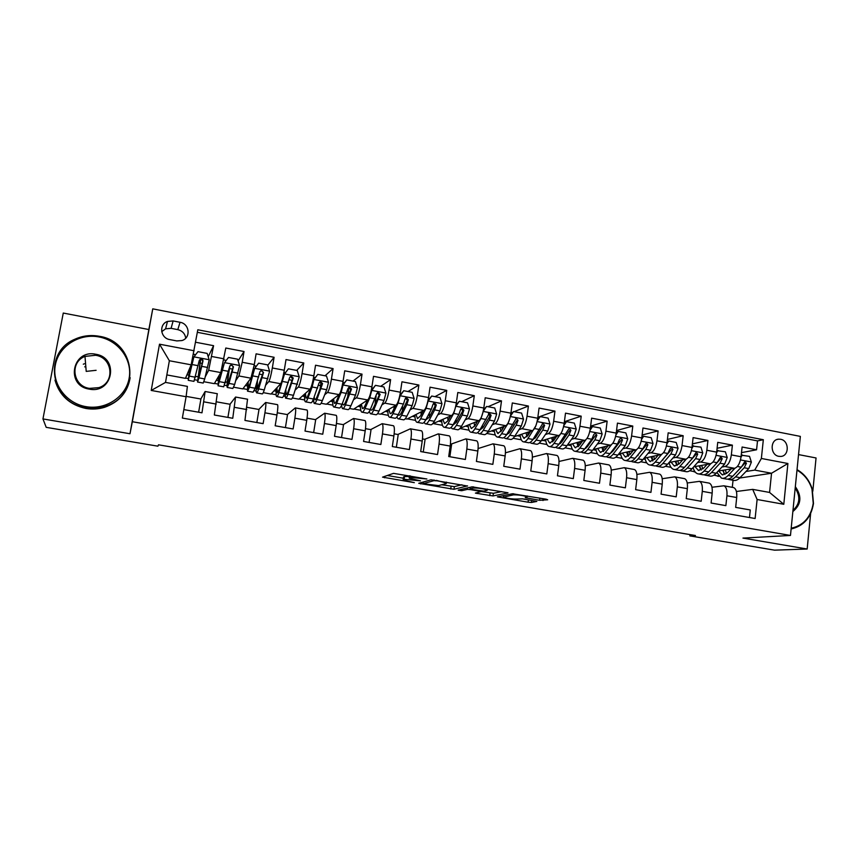 <?xml version="1.0" encoding="UTF-8"?>
<svg xmlns="http://www.w3.org/2000/svg" width="859" height="859" viewBox="0 0 859 859"><rect width="100%" height="100%" fill="white"/><g stroke="black" fill="none" stroke-linecap="round" stroke-linejoin="round"><path stroke-width="1.29" d="M426.902 478.989L393.529 473.363L382.545 477.142L414.349 482.651L403.311 480.084L404.117 479.268L420.502 480.857L409.313 478.238L410.151 477.379L426.902 478.989M84.429 363.754L83.312 364.205M780.584 439.271L778.555 439.174C769.879 439.583 770.126 455.13 778.845 456.333L780.756 456.44C789.496 456.118 789.324 440.527 780.584 439.271M539.57 500.282L547.666 499.777L546.066 499.186L512.458 493.742L497.361 496.846L528.102 502.204L531.42 502.472L536.843 501.42L522.626 498.864L516.688 499.058C512.082 499.122 507.615 498.51 503.299 497.232L513.381 494.87C518.074 494.795 522.648 495.407 527.104 496.727L525.203 497.694L539.57 500.282L539.849 498.123M742.949 538.088L807.17 549.019L774.507 550.157L689.841 535.876L695.446 535.522L158.507 444.812L157.916 446.186L46.203 427.342L42.95 418.924L129.988 433.741L132.329 421.726L790.473 535.447L742.949 538.088M467.521 486.044L431.025 479.794L418.73 483.306L453.971 489.297L467.554 485.883M458.201 490.102L472.117 486.828L507.98 492.787M507.959 492.969L493.023 495.944L475.403 493.109L481.083 491.552L470.753 489.651L467.425 489.383L461.712 490.704L458.18 490.221M741.5 452.639L756.575 449.783L742.101 447.013L741.059 456.741L731.342 454.905C730.311 461.455 728.164 465.331 724.91 466.523L721.904 467.038M717.093 448.269L732.394 445.145L717.737 442.342L716.674 452.124L706.839 450.266C705.787 456.859 703.693 460.768 700.547 461.981L697.562 462.539M692.397 443.878L707.923 440.452L693.106 437.618L692 447.453L682.046 445.563C680.994 452.199 678.943 456.14 675.904 457.385L672.93 457.997M667.411 439.454L683.173 435.717L668.173 432.839L667.035 442.729L656.963 440.817C655.9 447.485 653.903 451.458 650.972 452.747L648.019 453.391M642.124 435.019L658.123 430.907L642.961 428.007L641.78 437.94L631.59 436.018C630.517 442.718 628.563 446.734 625.749 448.044L622.818 448.742M616.537 430.574L632.793 426.053L617.449 423.111L616.225 433.097L605.917 431.154C604.822 437.897 602.921 441.945 600.226 443.287L597.316 444.049M590.627 426.128L607.152 421.135L591.626 418.161L590.369 428.201L579.943 426.236C578.837 433.011 576.99 437.091 574.403 438.477L571.514 439.303M564.406 421.694L581.21 416.164L565.501 413.147L564.202 423.251L553.647 421.254C552.53 428.072 550.737 432.195 548.278 433.602L545.411 434.504M537.852 417.281L554.968 411.128L539.065 408.079L537.723 418.236L527.039 416.218C525.912 423.079 524.173 427.234 521.832 428.684L518.986 429.661M510.955 412.9L512.082 412.46M514.09 411.676L528.403 406.039L512.308 402.957L510.922 413.158L500.11 411.117C498.961 418.022 497.286 422.209 495.074 423.691L492.239 424.776M483.714 408.594L484.626 408.197M488.03 406.726L501.506 400.885L485.217 397.76L483.8 408.025L472.858 405.953C471.688 412.9 470.066 417.13 467.994 418.644L465.181 419.836M461.659 401.722L474.297 395.666L457.804 392.499L456.344 402.828L445.263 400.724C444.082 407.714 442.525 411.976 440.581 413.533L437.779 414.865M434.976 396.654L446.744 390.383L430.058 387.184L428.544 397.556L417.334 395.441C416.132 402.463 414.639 406.769 412.835 408.369L410.044 409.85M407.982 391.521L418.859 385.036L401.958 381.793L400.401 392.23L389.052 390.083C387.838 397.148 386.4 401.497 384.735 403.129L381.954 404.814M380.655 386.335L390.62 379.624L373.515 376.339L371.915 386.829L360.415 384.66C359.191 391.768 357.816 396.16 356.302 397.835L353.511 399.768M353.006 381.085L362.036 374.137L344.717 370.82L343.063 381.375L331.424 379.163C330.178 386.325 328.879 390.759 327.504 392.466L324.702 394.732M325.013 375.78L333.088 368.597L315.543 365.225L313.846 375.834L302.067 373.611C300.8 380.805 299.566 385.283 298.352 387.033L295.507 389.75M296.688 370.401L303.775 362.97L286.015 359.567L284.265 370.24L272.324 367.974C271.057 375.222 269.887 379.732 268.824 381.536L265.914 384.907M267.729 365.311L274.096 357.28L256.1 353.833L254.307 364.56L242.217 362.273L238.931 375.963L235.86 380.408M238.093 360.844L244.031 351.514L225.799 348.024L220.806 372.581L214.31 383.651L203.927 381.74M183.837 409.603L201.983 412.814L205.129 391.5L200.802 399.016M217.263 393.712L214.342 415.004L232.757 418.269L235.57 397.041L229.987 404.267M247.521 399.21L244.955 420.427L263.133 423.648L264.926 412.814C265.871 406.801 266.107 403.365 265.624 402.495L258.817 409.453M277.393 404.643L277.543 404.664C278.08 405.534 277.876 408.97 276.952 414.972L275.181 425.785L293.134 428.963L294.873 418.193C295.775 412.213 295.925 408.777 295.303 407.896L287.293 414.586M306.888 410.001L307.071 410.033C307.747 410.924 307.629 414.349 306.738 420.319L305.02 431.078L322.748 434.214L324.434 423.498C325.303 417.549 325.357 414.124 324.605 413.222L315.425 419.643M336.019 415.294L336.223 415.337C337.039 416.25 337.007 419.664 336.159 425.602L334.484 436.297L351.986 439.4L353.629 428.738C354.466 422.821 354.434 419.407 353.543 418.483L343.224 424.647M364.785 420.523L365.021 420.566C365.966 421.501 366.02 424.915 365.204 430.821L363.582 441.451L380.859 444.511L382.459 433.913C383.254 428.029 383.146 424.614 382.126 423.68L370.691 429.597M393.207 425.688L393.465 425.742C394.528 426.687 394.668 430.101 393.884 435.964L392.316 446.54L409.378 449.568L410.924 439.024C411.686 433.172 411.504 429.768 410.355 428.813L397.835 434.482M421.264 430.788L421.554 430.842C422.746 431.809 422.972 435.212 422.22 441.054L420.685 451.566L437.542 454.551L439.046 444.082C439.776 438.251 439.507 434.858 438.24 433.881L424.657 439.314M448.989 435.835L449.3 435.889C450.621 436.877 450.911 440.27 450.202 446.079L448.72 456.537L465.363 459.479L466.824 449.064C467.521 443.276 467.178 439.883 465.793 438.885L451.168 444.082M476.38 440.807L476.713 440.871C478.152 441.87 478.517 445.263 477.84 451.039L476.401 461.444L492.851 464.354L494.258 453.992C494.924 448.226 494.505 444.844 493.002 443.835L478.109 448.559M503.438 445.724L503.803 445.789C505.339 446.809 505.79 450.191 505.146 455.946L503.75 466.287L519.996 469.164L521.37 458.856C521.993 453.123 521.51 449.751 519.888 448.72L505.425 452.822M530.164 450.588L530.551 450.653C532.215 451.694 532.73 455.066 532.118 460.789L530.765 471.076L546.818 473.91L548.149 463.667C548.74 457.965 548.182 454.594 546.453 453.552L532.387 457.128M556.578 455.388L556.997 455.463C558.758 456.516 559.349 459.887 558.769 465.567L557.448 475.8L573.307 478.613L574.607 468.413C575.176 462.743 574.542 459.382 572.706 458.319L559.016 461.455M582.681 460.134L583.121 460.209C585 461.272 585.655 464.644 585.097 470.303L583.819 480.471L599.496 483.252L600.742 473.105C601.289 467.468 600.591 464.107 598.648 463.033L585.29 465.782M608.483 464.826L608.934 464.902C610.921 465.986 611.64 469.336 611.114 474.973L609.879 485.088L625.373 487.837L626.576 477.744C627.091 472.139 626.329 468.778 624.289 467.693L611.254 470.109M633.974 469.454L634.457 469.54C636.54 470.635 637.324 473.985 636.83 479.59L635.628 489.651L650.939 492.368L652.11 482.328C652.593 476.745 651.766 473.406 649.619 472.3L636.895 474.436M659.175 474.039L659.68 474.125C661.859 475.231 662.708 478.581 662.235 484.154L661.076 494.161L676.205 496.846L677.343 486.86C677.794 481.308 676.903 477.969 674.669 476.852L662.214 478.731M684.075 478.56L684.602 478.656C686.878 479.784 687.801 483.112 687.35 488.664L686.234 498.617L701.18 501.269L702.286 491.337C702.705 485.807 701.76 482.479 699.419 481.351L687.243 483.005M708.696 483.037L709.244 483.134C711.617 484.272 712.594 487.601 712.175 493.12L711.091 503.02L725.866 505.64L726.929 495.772C727.337 490.264 726.317 486.946 723.89 485.797L711.971 487.257M694.952 471.677L694.115 471.827L694.791 471.462M695.221 472.031L694.115 471.827M741.059 456.741C740.039 463.291 737.87 467.146 734.585 468.327L718.178 471.054M687.511 464.418L686.975 464.515M716.674 452.124C715.633 458.706 713.518 462.593 710.329 463.806L693.761 466.802M662.923 460.027L662.203 460.166M692 447.453C690.947 454.067 688.875 457.997 685.793 459.232L669.064 462.518C669.956 466.319 671.437 468.595 673.553 469.347C675.528 469.937 677.611 468.993 679.802 466.544L686.33 459.071M638.044 455.592L637.131 455.796M667.035 442.729C665.972 449.375 663.953 453.337 660.979 454.604L644.067 458.212M612.875 451.136L611.769 451.404M641.78 437.94C640.707 444.629 638.731 448.634 635.875 449.933L618.77 453.896M587.416 446.648L586.096 446.991M616.225 433.097C615.141 439.829 613.219 443.867 610.47 445.198L593.172 449.568M561.636 442.138L560.229 442.535M590.369 428.201C589.263 434.976 587.395 439.046 584.764 440.409L567.273 445.241M535.533 437.607L534.738 437.865M564.202 423.251C563.085 430.058 561.271 434.16 558.758 435.567L541.052 440.925M537.723 418.236C536.596 425.087 534.835 429.221 532.451 430.66L514.487 436.63M510.922 413.158C509.784 420.051 508.077 424.228 505.811 425.699L487.525 432.41M483.8 408.025C482.64 414.951 480.997 419.171 478.86 420.674L460.113 428.297M456.344 402.828C455.163 409.797 453.584 414.049 451.587 415.584L432.646 423.777M428.544 397.556C427.353 404.568 425.828 408.863 423.97 410.441L407.005 419.063L405.265 418.741M400.401 392.23C399.199 399.285 397.738 403.612 396.02 405.233L380.44 414.178L377.552 413.651M371.915 386.829C370.691 393.927 369.295 398.308 367.716 399.961L353.554 409.238L349.495 408.497M343.063 381.375C341.828 388.504 340.497 392.928 339.069 394.625L326.366 404.245L321.094 403.279M313.846 375.834C312.601 383.017 311.334 387.473 310.056 389.213L298.846 399.188L292.35 397.996M284.265 370.24C282.998 377.466 281.806 381.965 280.678 383.737L271.004 394.066L263.241 392.638M254.307 364.56L250.935 378.196L242.829 388.891L233.777 387.226M169.814 339.595L176.75 340.916L182.022 340.54C191.117 337.812 189.581 323.693 180.046 322.286L173.142 320.933L167.484 321.427C158.636 324.391 160.408 338.242 169.814 339.595M132.329 421.726L152.752 308.843L800.352 436.393L790.473 535.447M756.575 449.783L757.509 440.903L763.329 439.722L197.806 329.77L191.17 364.817L185.447 378.347L166.839 374.921M763.329 439.722L761.375 458.47L787.907 463.506L783.795 504.287L757.112 499.487L755.125 518.514L182.355 418.065L186.092 396.729L151.216 390.448L159.506 344.191L194.134 350.762M208.211 356.721L213.58 345.683L208.651 370.315L205.258 376.811M749.477 517.515L750.272 509.967L735.669 507.379L736.711 497.522C737.108 492.035 736.066 488.717 733.607 487.568L733.038 487.461M244.031 351.514L242.217 362.273M274.096 357.28L272.324 367.974M303.775 362.97L302.067 373.611M333.088 368.597L331.424 379.163M362.036 374.137L360.415 384.66M390.62 379.624L389.052 390.083M418.859 385.036L417.334 395.441M446.744 390.383L445.263 400.724M474.297 395.666L472.858 405.953M501.506 400.885L500.11 411.117M528.403 406.039L527.039 416.218M554.968 411.128L553.647 421.254M581.21 416.164L579.943 426.236M607.152 421.135L605.917 431.154M632.793 426.053L631.59 436.018M658.123 430.907L656.963 440.817M683.173 435.717L682.046 445.563M707.923 440.452L706.839 450.266M732.394 445.145L731.342 454.905M757.509 440.903L197.366 332.304M213.58 345.683L195.627 342.236M739.674 478.034L771.543 473.245L754.717 470.109L745.966 471.494M718.521 475.854L717.179 476.069L718.371 475.628M718.94 476.391L717.179 476.069M191.17 364.817L169.363 360.748L165.508 382.405L187.391 386.389L186.092 396.729M129.988 433.741L148.854 329.534L63.265 313.052L42.95 418.924M807.17 549.019L810.628 513.585M812.807 491.262L816.05 457.965L798.537 454.594M148.854 329.534L152.752 308.843M689.992 534.599L689.841 535.876M736.41 491.488L752.699 489.372L769.567 492.443L771.543 473.245L787.907 463.506M732.287 487.321L733.049 480.267M689.756 470.764L694.147 471.57M665.381 466.287L670.825 467.285M640.728 461.755L646.763 462.861M615.785 457.171L622.238 458.352M590.562 452.532L597.434 453.799M565.05 447.84L572.352 449.182M539.227 443.094L546.968 444.522M513.102 438.294L521.295 439.797M486.666 433.43L495.332 435.019M459.919 428.512L469.057 430.198M433.688 423.691L442.471 425.302M407.402 418.859L415.563 420.362M380.805 413.974L388.343 415.359M353.887 409.024L360.791 410.291M326.667 404.02L332.905 405.169M340.894 406.629L341.592 406.758M299.115 398.952L304.687 399.972M312.365 401.389L313.471 401.593M271.229 393.83L276.115 394.721M283.491 396.085L285.016 396.364M243.011 388.644L247.199 389.406M254.264 390.705L256.197 391.06M214.46 383.393L217.918 384.027M224.661 385.262L227.034 385.702M185.555 378.078L188.271 378.572M194.682 379.753L197.506 380.269M713.85 475.199L717.211 475.811M198.934 362.176L200.104 362.401M186.972 374.749L188.679 375.061M195.573 376.339L197.871 376.757M198.622 412.223L200.909 399.027L186.135 396.375M216.35 380.172L218.186 380.505M225.681 381.89L227.259 382.18M227.903 417.41L230.137 404.288L216.575 401.851M247.124 407.349L258.999 409.485L256.841 422.531M245.373 385.53L247.338 385.884M255.413 387.377L256.304 387.549M277.285 412.782L287.518 414.629L285.413 427.599M274.053 390.824L276.126 391.199M307.06 418.14L315.693 419.697L313.642 432.603M320.901 386.883L320.654 385.025M302.379 396.053L304.569 396.45M336.46 423.433L343.536 424.711L341.538 437.542M347.906 396.547L348.486 390.244M330.361 401.217L332.669 401.636M365.494 428.662L371.045 429.661L369.102 442.428M375.233 402.055L376.113 396.235M358.02 406.318L360.436 406.769M394.163 433.827L398.222 434.557L396.343 447.249M385.337 411.364L387.871 411.826M422.478 438.917L425.087 439.389L423.251 452.027M412.341 416.347L414.972 416.83M450.449 443.953L451.641 444.167L449.858 456.741M439.035 421.275L441.762 421.78M465.406 426.139L468.241 426.665M491.488 430.95L494.408 431.497M517.258 435.717L520.275 436.265M542.727 440.409L545.841 440.989M567.917 445.059L571.117 445.649M593.075 449.708L596.114 450.266M618.394 454.379L620.821 454.83M643.423 458.996L645.249 459.34M668.162 463.57L669.408 463.796M692.622 468.08L693.288 468.209M757.112 499.487L752.699 489.372M754.717 470.109L761.375 458.47M169.363 360.748L159.506 344.191M165.508 382.405L151.216 390.448M783.795 504.287L769.567 492.443M185.727 338.167C185.029 333.657 182.387 330.812 177.792 329.631L171.081 328.331L165.594 328.814L161.717 331.681M409.324 476.573L404.514 476.541L404.117 479.268M403.505 477.26L404.514 476.541M387.345 475.499L403.365 478.227M441.676 484.766L454.347 486.623L461.906 484.755M436.329 480.825L433.967 480.653L423.068 483.714L438.541 485.593L446.293 483.563L446.218 482.994L436.393 480.385M501.71 491.584L493.388 493.291L493.023 495.944M481.094 491.498L493.388 493.291M487.15 490.403L487.171 489.931C482.543 488.546 477.915 487.912 473.298 488.03L470.034 488.782L471.838 489.405L483.778 491.133L487.15 490.403M197.645 382.04L203.207 383.06L204.721 378.948L209.199 359.889L207.169 353.403L197.967 351.653L193.855 357L188.25 380.312L189.689 368.307M193.855 357L188.948 376.51L189.968 367.652M200.308 359.599L199.513 360.061M204.721 378.948L198.977 377.885L197.538 382.019L200.458 359.567M200.748 359.524L200.179 363.046L202.262 363.443M198.977 377.885L202.971 361.081C202.96 359.47 202.155 358.772 200.534 358.955L199.288 360.383L193.951 381.364L188.346 380.333M200.534 358.955L200.222 359.62C201.897 359.47 202.703 360.2 202.627 361.8L198.236 378.218L200.179 363.046M99.01 336.953C79.425 333.077 58.82 346.07 55.352 364.903C51.583 383.672 66.079 403.354 85.975 406.651C105.818 410.226 125.919 396.826 129.129 378.304C132.64 359.824 118.639 340.54 99.01 336.953M85.825 407.628C50.488 403.172 42.435 352.491 74.787 339.273C82.55 335.729 90.678 334.731 99.172 336.266C136.764 341.635 141.241 396.826 104.615 406.447C98.484 408.315 92.224 408.712 85.825 407.628M95.768 354.262C119.465 357.773 112.808 394.109 89.25 389.116C65.252 385.702 72.253 348.969 95.768 354.262M89.422 388.386L98.849 387.634C115.321 382.695 112.776 357.645 95.617 355.272L84.987 356.399C69.439 362.122 72.747 386.206 89.422 388.386M130.16 377.681C127.712 392.219 119.186 402.087 104.605 407.284C98.506 409.142 92.278 409.539 85.911 408.465C69.676 404.879 59.368 395.441 54.987 380.15M84.708 366.868L85.803 366.428M84.987 356.399L86.211 371.389L96.111 370.304M795.337 486.677C802.102 496.319 801.275 504.609 792.857 511.534M792.975 510.375C799.933 504.05 800.674 496.609 795.198 488.062M797.034 469.648C804.357 473.857 809.403 480.288 812.184 488.943L813.484 503.514C811.111 517.58 803.659 526.073 791.118 528.972M791.193 528.231C803.541 525.472 810.896 517.172 813.237 503.331L811.97 489.104C809.221 480.568 804.228 474.254 796.991 470.152M227.41 387.495L232.843 388.493L234.679 384.467L239.597 365.623L237.578 359.18L228.494 357.451L224.446 362.766L218.068 385.788L218.734 376.113M224.446 362.766L218.766 382.008L219.12 375.447M229.901 365.827L229.471 368.543L232.596 369.134M228.902 370.293C227.281 380.376 226.722 386.099 227.238 387.463L229.02 383.425L233.444 366.804L231.082 364.688L229.804 366.127L223.694 386.818L218.229 385.809M231.082 364.688L230.684 365.333C232.317 365.215 233.09 365.945 233.004 367.502L227.936 383.694C227.506 382.459 228.011 377.402 229.471 368.543M256.798 392.885L262.113 393.862C262.575 394.195 263.294 392.874 264.271 389.922L269.608 371.281L267.6 364.871L258.634 363.174L254.651 368.457L249.518 387.205L247.521 391.189L247.671 382.502M254.651 368.457L249.883 384.102L248.219 387.43L248.165 381.847M255.681 367.094L255.456 365.955M256.712 383.264C256.068 388.966 256.025 392.166 256.573 392.853C257.024 393.175 257.721 391.854 258.677 388.891L263.53 372.462L261.243 370.358L259.933 371.797L255.134 388.236L253.072 392.209L247.725 391.221M261.243 370.358L260.749 370.97C262.349 370.884 263.101 371.614 262.994 373.139L257.27 389.106L257.389 381.117M284.2 372.344L285.489 372.581M285.832 398.211L291.018 399.167C291.598 399.51 292.425 398.232 293.488 395.312L299.243 376.876L297.235 370.497L288.388 368.822L284.479 374.084L278.928 392.627C277.908 395.559 277.135 396.858 276.609 396.525C275.997 395.924 275.911 393.207 276.33 388.386M284.479 374.084L279.239 389.535L277.307 392.788L276.942 387.731M283.921 374.685L288.388 368.822M284.125 374.417L284.061 371.453M285.016 392.091L285.553 398.168C286.111 398.512 286.917 397.212 287.969 394.292L293.23 378.057L291.008 375.941L289.687 377.391L284.469 393.647C283.427 396.579 282.643 397.867 282.096 397.534L276.866 396.568M291.008 375.941L290.439 376.543L292.597 378.701L288.259 391.199C287.389 393.647 286.713 394.721 286.251 394.442L285.779 389.932M314.501 403.472L319.569 404.406C320.267 404.772 321.191 403.515 322.35 400.638L326.688 389.718L328.503 382.384L326.506 376.059L317.766 374.395L313.922 379.635L312.139 386.99L307.973 397.985C306.856 400.885 305.976 402.152 305.342 401.797C304.612 401.196 304.397 398.597 304.687 393.991M313.922 379.635L308.231 394.893C307.297 397.32 306.566 398.383 306.029 398.082L305.407 393.358M320.085 388.987L320.987 382.201M313.288 380.215L317.766 374.395M313.503 377.874L315.436 377.305M313.32 399.317L314.169 403.419C314.845 403.773 315.758 402.517 316.896 399.628L322.565 383.565L320.407 381.471L319.065 382.91L313.449 398.995C312.311 401.883 311.42 403.15 310.754 402.785L305.654 401.851M320.407 381.471L319.752 382.051L321.835 384.198L317.143 396.547C316.187 398.963 315.425 400.015 314.866 399.714L314.179 397.083M342.827 408.669L347.777 409.582C348.582 409.968 349.613 408.734 350.859 405.888L355.529 395.097L357.398 387.838L355.422 381.546L346.789 379.903L342.999 385.122L341.152 392.413L336.653 403.268C335.45 406.135 334.462 407.381 333.721 407.005C332.873 406.404 332.54 403.88 332.723 399.424M342.999 385.122L341.356 389.342M339.23 394.474L336.857 400.197C335.858 402.592 335.042 403.633 334.409 403.322L333.539 398.801M347.659 397.126L348.786 387.473M342.279 385.68L346.789 379.903M342.87 382.577L343.568 383.909M341.431 405.652L342.451 408.605C343.235 408.981 344.234 407.746 345.468 404.9L351.535 389.02L349.441 386.926L348.078 388.365L342.065 404.267C340.84 407.123 339.842 408.358 339.069 407.982L334.087 407.069M348.7 387.495L350.719 389.621L345.662 401.829C344.642 404.213 343.793 405.244 343.138 404.922L342.43 403.397M370.809 413.813L375.651 414.693C376.564 415.101 377.681 413.888 379.023 411.085L384.005 400.423L385.938 393.218L383.973 386.969L375.437 385.347L371.722 390.534L369.81 397.771L364.989 408.497C363.69 411.321 362.616 412.535 361.757 412.148C360.801 411.536 360.361 409.067 360.426 404.739M371.722 390.534L371.152 390.92M367.545 400.069L365.139 405.427C364.066 407.789 363.164 408.809 362.455 408.487L361.36 404.127M375.125 404.245L375.684 397.599M371.206 390.684L375.437 385.347M369.284 411.472L370.379 413.727C371.271 414.124 372.377 412.921 373.697 410.097L380.14 394.399L378.1 392.316L376.725 393.755L370.326 409.485C369.016 412.299 367.92 413.512 367.04 413.115L362.176 412.223M366.718 400.616L366.632 402.119M378.1 392.316L377.284 392.864L379.238 394.99L373.837 407.037C372.742 409.389 371.818 410.409 371.077 410.076L370.444 409.217M398.458 418.881L403.182 419.75C404.202 420.169 405.416 418.988 406.844 416.218L412.137 405.684L414.135 398.533L412.17 392.316L403.741 390.727L400.079 395.881L398.114 403.064L392.971 413.651C391.597 416.443 390.416 417.635 389.46 417.227C388.386 416.604 387.838 414.178 387.817 409.936M395.548 405.502L393.078 410.602C391.929 412.932 390.952 413.931 390.147 413.587L388.848 409.346M402.409 410.709L402.549 405.899M399.8 395.559L403.741 390.727M396.847 417.002L397.975 418.795C398.973 419.203 400.176 418.022 401.582 415.241L406.822 404.686L408.401 399.714L406.414 397.642L405.029 399.081L403.451 404.063L398.254 414.629C396.858 417.42 395.666 418.601 394.678 418.183L389.922 417.313M394.013 406.382L393.97 408.755M406.414 397.642L405.512 398.168L407.402 400.283L401.679 412.191C400.509 414.521 399.499 415.509 398.673 415.155L398.2 414.736M425.774 423.895L430.391 424.743C431.508 425.173 432.818 424.024 434.321 421.275L439.926 410.881L441.977 403.784L440.023 397.61L431.701 396.031L428.093 401.164L426.075 408.283L420.62 418.752C419.16 421.511 417.893 422.682 416.83 422.252C415.649 421.619 415.004 419.224 414.886 415.058M423.219 410.827L420.685 415.713L417.517 418.634L416.014 414.489M429.446 416.755L429.35 413.061M428.05 400.38L431.701 396.031M424.099 422.327L425.248 423.798C426.343 424.228 427.642 423.068 429.124 420.319L434.675 409.893L436.308 404.965L434.375 402.903L432.979 404.331L431.347 409.271L425.839 419.718C424.357 422.467 423.079 423.627 421.984 423.197L417.334 422.349M421.028 411.933L421.093 414.918M433.473 403.397L435.234 405.502L434.708 406.833L429.178 417.281L425.677 420.019M452.757 428.845L457.267 429.672C458.491 430.123 459.898 428.995 461.476 426.289L467.371 416.003L469.476 408.97L467.532 402.828L459.318 401.271L455.775 406.382L453.692 413.447L447.947 423.788C446.401 426.515 445.037 427.653 443.867 427.213C442.589 426.569 441.848 424.196 441.644 420.094M450.567 416.046L447.958 420.76L444.565 423.616L442.868 419.536M456.236 422.488L455.979 419.622M455.957 405.126L459.318 401.271M451.039 427.514L452.188 428.738C453.391 429.189 454.776 428.061 456.344 425.345L462.185 415.037L463.881 410.151L461.992 408.1L460.596 409.528L458.899 414.425L453.09 424.743C451.533 427.46 450.159 428.598 448.967 428.147L444.425 427.31M449.933 416.336L449.88 417.291M447.743 417.334L447.969 420.749M461.111 408.562L462.722 410.677L462.174 411.987L456.344 422.306L452.865 425.141M483.016 412.159L480.976 418.548L474.93 428.77C473.309 431.465 471.859 432.582 470.592 432.12C469.218 431.465 468.38 429.103 468.091 425.055M477.583 421.189L474.909 425.742L471.29 428.544L469.401 424.518M483.51 409.829L486.602 406.457L494.72 407.993L496.652 414.092L494.494 421.082L488.309 431.239C486.645 433.913 485.152 435.019 483.842 434.547L479.44 433.741M482.747 427.965L482.393 425.742M486.602 406.457L483.177 411.44M477.679 432.582L478.817 433.623C480.117 434.096 481.588 432.979 483.241 430.295L489.372 420.115L491.123 415.273L489.276 413.233L480.031 429.704C478.388 432.399 476.928 433.505 475.639 433.043L471.204 432.227M476.176 421.769L476.133 423.659M474.157 422.585L474.565 426.3M488.406 413.684L489.888 415.777L489.319 417.077L483.198 427.277L479.762 430.134M509.688 418.924L507.937 423.584L501.602 433.688C499.906 436.351 498.37 437.435 497.007 436.963C495.525 436.297 494.601 433.956 494.236 429.951M504.287 426.257L501.538 430.67L497.694 433.408L495.632 429.436M510.729 414.467L513.553 411.568L521.574 413.093L523.507 419.16L521.295 426.085L514.82 436.125C513.081 438.766 511.513 439.851 510.096 439.357L505.79 438.573M508.979 433.247L508.582 431.551M513.553 411.568L510.375 416.25M504.008 437.542L505.135 438.455C506.52 438.938 508.088 437.854 509.806 435.202L516.227 425.141L518.031 420.33L516.238 418.312L506.638 434.611C504.92 437.274 503.374 438.358 501.989 437.875L497.662 437.081M502.139 427.041L502.161 429.672M500.282 427.728L500.883 431.626M518.031 420.33L516.721 420.813L509.72 432.184L506.381 435.008M503.363 427.739L503.331 426.601M535.833 425.839L527.963 438.552C526.18 441.172 524.57 442.245 523.11 441.751C521.531 441.075 520.522 438.745 520.071 434.772M530.679 431.25L527.845 435.545L523.797 438.219L521.563 434.278M537.605 419.063L540.182 416.626L548.117 418.129L550.028 424.163L547.763 431.035L541.03 440.957C539.216 443.566 537.551 444.629 536.048 444.124L531.85 443.351M534.91 438.369L534.513 437.102M540.182 416.626L537.251 421.007M530.046 442.428L531.141 443.223C532.623 443.727 534.266 442.664 536.07 440.044L542.759 430.101L544.627 425.334L542.867 423.326L532.934 439.464C531.141 442.084 529.509 443.147 528.038 442.653L523.807 441.88M527.813 432.195L527.941 435.406M526.105 432.764L526.9 436.791M544.627 425.334L543.232 425.796L535.941 437.038L532.72 439.787M529.198 433.484L529.09 431.776M556.761 436.168L553.851 440.356L549.599 442.976L547.194 439.067M560.122 434.59L554.012 443.351C552.165 445.95 550.458 446.991 548.912 446.487C547.237 445.789 546.141 443.48 545.615 439.54M564.159 423.605L566.5 421.619L574.338 423.111L576.239 429.103L573.93 435.921L566.919 445.735C565.039 448.312 563.289 449.343 561.7 448.827L557.598 448.076M560.562 443.362L560.197 442.449M566.5 421.619L563.794 425.71M555.773 447.238L556.847 447.936C558.425 448.452 560.154 447.421 562.022 444.822L568.98 434.998L570.891 430.273L569.184 428.276L558.93 444.253C557.061 446.852 555.344 447.893 553.776 447.378L549.642 446.616M553.207 437.242L553.464 440.892M551.65 437.714L552.638 441.827M570.891 430.273L569.431 430.724L561.85 441.837L558.769 444.479M554.785 439.003L554.57 436.834M582.542 441.021L579.557 445.112L575.101 447.679L572.534 443.792M585.849 439.776L579.761 448.097C577.839 450.664 576.056 451.684 574.413 451.158C572.652 450.46 571.471 448.151 570.87 444.253M590.38 428.115L592.506 426.558L600.248 428.029L602.148 433.988L599.786 440.753L592.517 450.449C590.562 453.004 588.737 454.014 587.051 453.477L583.046 452.747M585.924 448.258L585.613 447.636M592.506 426.558L590.026 430.348M581.21 451.974L582.262 452.607C583.927 453.133 585.731 452.113 587.674 449.558L594.9 439.84L596.865 435.159L595.18 433.172L593.762 434.579L591.808 439.26L584.614 448.989C582.681 451.555 580.877 452.575 579.224 452.049L575.186 451.308M578.322 442.192L578.719 446.143M576.904 442.578L578.096 446.755M596.865 435.159L595.319 435.588L587.459 446.573L584.549 449.085M580.115 444.339L579.761 441.794M608.022 445.821L604.961 449.815L600.312 452.317L597.585 448.452M611.372 444.758L605.198 452.79C603.211 455.324 601.354 456.322 599.625 455.785C597.767 455.077 596.511 452.779 595.835 448.892M616.29 432.56L618.212 431.433L625.857 432.893L627.746 438.82L625.341 445.531L617.814 455.12C615.785 457.643 613.884 458.631 612.123 458.083L608.204 457.364M618.212 431.433L615.946 434.933M606.357 456.644L607.377 457.213C609.128 457.75 611.017 456.763 613.036 454.228L620.509 444.629L622.517 439.98L620.874 438.015L619.457 439.411L617.449 444.06L610.008 453.67C608 456.204 606.121 457.203 604.382 456.655L600.441 455.936M603.158 447.045L603.694 451.211M601.88 447.367L603.254 451.576M622.517 439.98L620.907 440.399L612.778 451.254L610.051 453.616M605.187 449.515L604.682 446.659M633.201 450.546L630.076 454.454L625.234 456.913L622.356 453.069M636.626 449.611L630.356 457.428C628.294 459.941 626.361 460.918 624.547 460.36C622.603 459.629 621.272 457.342 620.531 453.488M641.898 436.963L643.606 436.265L651.165 437.693L653.044 443.588L650.596 450.256L642.822 459.726C640.728 462.217 638.752 463.184 636.906 462.625L633.083 461.927M643.606 436.265L641.555 439.464M631.225 461.251L632.213 461.766C634.049 462.325 636.014 461.358 638.097 458.856L645.818 449.364L647.879 444.747L646.269 442.793L642.8 448.795L635.102 458.298C633.029 460.811 631.075 461.777 629.25 461.219L625.406 460.521M627.725 451.823L628.391 456.14M626.565 452.092L628.144 456.322M647.879 444.747L646.204 445.145L635.295 458.062M630.001 454.561L629.325 451.447M658.08 455.249L654.902 459.05L649.876 461.455L646.838 457.622M661.613 454.379L655.224 462.013C653.098 464.494 651.079 465.449 649.189 464.88C647.16 464.139 645.743 461.852 644.937 458.03M667.185 441.386L668.71 441.021L676.183 442.449L678.062 448.301L675.561 454.916L667.55 464.289C665.381 466.748 663.341 467.693 661.398 467.124L657.672 466.437M660.324 462.41L671.201 449.848L672.941 449.461L671.373 447.518L669.956 448.903L667.851 453.477L659.916 462.872C657.769 465.353 655.75 466.308 653.839 465.739L650.08 465.041M668.71 441.021L666.863 443.942M652.024 456.516L652.829 460.939M655.804 465.803L656.77 466.276C658.692 466.845 660.721 465.889 662.869 463.42L670.836 454.035L672.941 449.461M650.993 456.741L652.754 460.982M654.537 459.468L653.688 456.161M682.712 459.833L679.448 463.592L674.24 465.943L671.062 462.121M692.161 446.036L700.923 447.142L702.78 452.961L700.235 459.533L691.989 468.789C689.766 471.226 687.64 472.16 685.622 471.57L681.992 470.904M693.524 445.735L691.871 448.377M680.113 470.292L681.047 470.721C683.045 471.312 685.149 470.378 687.361 467.94L695.575 458.663L697.723 454.121L696.187 452.188L692.622 458.105L684.44 467.403C682.239 469.852 680.135 470.775 678.148 470.195L674.476 469.519M676.054 461.143L676.892 465.353M675.142 461.326L677.085 465.578M697.723 454.121L695.908 454.486L685.042 466.716M678.814 464.268L677.794 460.8M707.054 464.397L703.714 468.091L698.324 470.388L695.006 466.577M710.769 463.688L704.101 471.022C701.846 473.449 699.698 474.361 697.637 473.771C695.575 473.062 694.061 470.99 693.095 467.543M716.836 450.642L725.361 451.78L727.219 457.568L724.631 464.096L716.159 473.245C713.872 475.661 711.671 476.562 709.577 475.961L706.034 475.306M706.001 465.557L705.873 464.612M718.06 450.395L716.589 452.757M704.144 474.726L705.046 475.134C707.129 475.725 709.309 474.823 711.585 472.407L720.014 463.226L722.215 458.727L720.712 456.805L717.104 462.69L708.696 471.87C706.42 474.286 704.251 475.199 702.179 474.608L698.603 473.953M699.817 465.707L700.611 469.476M699.022 465.846L701.137 470.109M722.215 458.727L720.336 459.082L709.588 470.893M702.834 468.96L701.631 465.374M731.116 468.907L727.713 472.525L722.14 474.769L718.682 470.979M734.95 468.241L728.131 475.457C725.812 477.851 723.589 478.753 721.463 478.141L716.878 472.461M741.231 455.195L749.531 456.365L751.378 462.131L748.747 468.606L740.05 477.658C737.698 480.041 735.444 480.922 733.275 480.31L729.806 479.676M729.613 470.507L729.377 469.197M742.316 455.002L741.016 457.106M727.917 479.118L728.786 479.483C730.945 480.095 733.189 479.204 735.529 476.82L744.195 467.747L746.428 463.291L744.946 461.38L741.306 467.21L732.673 476.294C730.343 478.688 728.099 479.58 725.952 478.968L722.462 478.323M723.321 470.206L724.062 473.524M722.644 470.313L724.942 474.565M746.428 463.291L744.495 463.613L733.973 474.92M726.585 473.567L725.211 469.884M734.585 468.327L724.91 466.523M710.329 463.806L700.547 461.981M685.793 459.232L675.904 457.385M660.979 454.604L650.972 452.747M635.875 449.933L625.749 448.044M610.47 445.198L600.226 443.287M584.764 440.409L574.403 438.477M558.758 435.567L548.278 433.602M532.451 430.66L521.832 428.684M505.811 425.699L495.074 423.691M478.86 420.674L467.994 418.644M451.587 415.584L440.581 413.533M423.97 410.441L412.835 408.369M396.02 405.233L384.735 403.129M367.716 399.961L356.302 397.835M339.069 394.625L327.504 392.466M310.056 389.213L298.352 387.033M280.678 383.737L268.824 381.536M250.935 378.196L238.931 375.963M220.806 372.581L208.651 370.315M216.21 404.063L203.873 401.851M736.711 497.522L726.929 495.772M712.175 493.12L702.286 491.337M687.35 488.664L677.343 486.86M662.235 484.154L652.11 482.328M636.83 479.59L626.576 477.744M611.114 474.973L600.742 473.105M585.097 470.303L574.607 468.413M558.769 465.567L548.149 463.667M532.118 460.789L521.37 458.856M505.146 455.946L494.258 453.992M477.84 451.039L466.824 449.064M450.202 446.079L439.046 444.082M422.22 441.054L410.924 439.024M393.884 435.964L382.459 433.913M365.204 430.821L353.629 428.738M336.159 425.602L324.434 423.498M306.738 420.319L294.873 418.193M276.952 414.972L264.926 412.814M246.78 409.55L234.593 407.37M223.952 358.815L211.711 356.496M171.081 328.331L173.142 320.933M177.792 329.631L180.046 322.286M410.366 475.918L410.151 477.379M409.442 475.768L409.163 477.69M403.569 476.842L403.161 479.558M384.778 476.38L384.574 477.797M454.347 486.623L453.971 489.297M451.093 486.377L450.717 489.039M420.824 482.704L420.642 483.928M434.063 479.988L433.967 480.653M423.315 481.996L423.068 483.714M490.102 493.034L489.748 495.675M477.282 492.54L477.142 493.538M467.629 487.88L467.425 489.383M461.927 489.222L461.712 490.704M473.459 486.828L473.298 488.03M470.249 487.268L470.034 488.782M526.996 497.2L526.878 498.113M513.532 493.732L513.381 494.87M503.557 495.482L503.374 496.792L503.535 495.482M531.689 500.41L531.42 502.472M528.414 499.852L528.102 502.204M499.186 496.33L499.058 497.264M543.221 498.703L542.985 500.55M209.156 359.728L193.962 356.861M191.868 361.489L192.77 361.66M195.347 377.219L189.592 376.156M198.171 365.687L192.341 364.603M207.653 367.459L201.854 366.374M202.627 361.8L202.971 361.081M239.554 365.462L224.553 362.638M222.32 367.201L223.233 367.373M225.434 382.76L219.743 381.718M234.679 384.467L229.02 383.425M228.623 371.378L222.868 370.304M237.986 373.128L232.252 372.054M233.004 367.502L233.444 366.804M269.565 371.12L254.758 368.328M252.632 372.892L253.308 373.01M259.429 374.159L262.553 374.749M255.134 388.236L249.518 387.205M264.271 389.922L258.677 388.891M258.688 377.004L253.008 375.941M267.922 378.733L262.263 377.67M262.994 373.139L263.53 372.462M299.19 376.714L284.576 373.955M289.172 379.742L292.124 380.29M284.469 393.647L278.928 392.627M293.488 395.312L287.969 394.292M288.366 382.545L282.761 381.503M297.493 384.252L291.91 383.211M292.597 378.701L293.23 378.057M328.46 382.234L314.018 379.506M318.528 385.251L320.557 385.627M313.449 398.995L307.973 397.985M322.35 400.638L316.896 399.628M317.68 388.032L312.139 386.99M326.688 389.718L321.169 388.676M321.835 384.198L322.565 383.565M314.544 378.508L314.662 377.81M357.355 387.677L343.095 384.993M347.53 390.684L348.4 390.845M342.065 404.267L336.653 403.268M350.859 405.888L345.468 404.9M346.628 393.443L341.152 392.413M355.529 395.097L350.075 394.088M350.719 389.621L351.535 389.02M385.895 393.068L371.807 390.405M370.326 409.485L364.989 408.497M379.023 411.085L373.697 410.097M375.211 398.78L369.81 397.771M384.005 400.423L378.626 399.414M379.238 394.99L380.14 394.399M414.081 398.383L400.176 395.752M398.254 414.629L392.971 413.651M406.844 416.218L401.582 415.241M403.451 404.063L398.114 403.064M412.137 405.684L406.822 404.686M407.402 400.283L408.401 399.714M441.923 403.633L428.19 401.035M425.839 419.718L420.62 418.752M434.321 421.275L429.124 420.319M431.347 409.271L426.075 408.283M439.926 410.881L434.675 409.893M435.234 405.502L436.308 404.965M469.433 408.82L455.861 406.253M453.09 424.743L447.947 423.788M461.476 426.289L456.344 425.345M458.899 414.425L453.692 413.447M467.371 416.003L462.185 415.037M462.722 410.677L463.881 410.151M496.609 413.941L483.198 411.418M480.031 429.704L474.93 428.77M488.309 431.239L483.241 430.295M486.119 419.514L480.976 418.548M494.494 421.082L489.372 420.115M489.888 415.777L491.123 415.273M523.453 419.009L510.321 416.529M506.638 434.611L501.602 433.688M514.82 436.125L509.806 435.202M513.016 424.539L507.937 423.584M521.295 426.085L516.227 425.141M549.985 424.013L537.122 421.586M532.934 439.464L527.963 438.552M541.03 440.957L536.07 440.044M539.592 429.511L534.566 428.566M547.763 431.035L542.759 430.101M576.196 428.952L563.601 426.579M558.93 444.253L554.012 443.351M566.919 445.735L562.022 444.822M565.856 434.418L560.938 433.494M573.93 435.921L568.98 434.998M602.095 433.838L589.768 431.519M584.614 448.989L579.761 448.097M592.517 450.449L587.674 449.558M591.808 439.26L587.041 438.38M599.786 440.753L594.9 439.84M627.704 438.67L615.635 436.393M610.008 453.67L605.198 452.79M617.814 455.12L613.036 454.228M617.449 444.06L612.832 443.201M625.341 445.531L620.509 444.629M653.001 443.437L641.19 441.215M635.102 458.298L630.356 457.428M642.822 459.726L638.097 458.856M642.8 448.795L638.323 447.958M650.596 450.256L645.818 449.364M678.009 448.151L666.444 445.971M659.916 462.872L655.224 462.013M667.55 464.289L662.869 463.42M667.851 453.477L663.524 452.672M675.561 454.916L670.836 454.035M702.737 452.822L691.409 450.685M684.44 467.403L679.802 466.544M691.989 468.789L687.361 467.94M692.622 458.105L688.424 457.321M700.235 459.533L695.575 458.663M727.176 457.428L716.095 455.334M708.696 471.87L704.101 471.022M716.159 473.245L711.585 472.407M717.104 462.69L713.034 461.927M724.631 464.096L720.014 463.226M751.335 461.981L740.49 459.941M732.673 476.294L728.131 475.457M740.05 477.658L735.529 476.82M741.306 467.21L737.376 466.48M748.747 468.606L744.195 467.747M777.288 439.432L778.555 439.174M217.348 393.723L205.129 391.5M247.639 399.231L235.57 397.041M277.543 404.664L265.624 402.495M307.071 410.033L295.303 407.896M336.223 415.337L324.605 413.222M365.021 420.566L353.543 418.483M393.465 425.742L382.126 423.68M421.554 430.842L410.355 428.813M449.3 435.889L438.24 433.881M476.713 440.871L465.793 438.885M503.803 445.789L493.002 443.835M530.551 450.653L519.888 448.72M556.997 455.463L546.453 453.552M583.121 460.209L572.706 458.319M608.934 464.902L598.648 463.033M634.457 469.54L624.289 467.693M659.68 474.125L649.619 472.3M684.602 478.656L674.669 476.852M709.244 483.134L699.419 481.351M733.607 487.568L723.89 485.797M165.594 328.814L167.484 321.427M446.347 482.092L446.218 482.994M481.169 490.983L481.083 491.552M487.289 489.104L487.171 489.931M527.201 495.954L527.104 496.727M195.669 354.649L193.404 354.219M104.605 407.284L104.615 406.447M226.228 360.426L223.759 359.964M255.542 365.977L254.103 365.709M344.395 382.781L343.16 382.545M348.7 387.484L349.441 386.926M372.999 388.193L371.732 387.946M401.25 393.529L400.23 393.336M429.156 398.812L428.373 398.662M433.537 403.343L434.375 402.903M461.24 408.454L461.992 408.1M488.61 413.512L489.276 413.233M497.694 433.408L498.241 433.505M515.636 418.537L516.238 418.312M523.797 438.219L524.377 438.326M542.33 423.508L542.867 423.326M549.599 442.976L550.211 443.083M575.101 447.679L575.755 447.797M600.312 452.317L600.989 452.446M625.234 456.913L625.953 457.042M649.876 461.455L650.617 461.594M674.24 465.943L675.013 466.083M698.324 470.388L699.129 470.528M722.14 474.769L722.977 474.93"/></g></svg>
